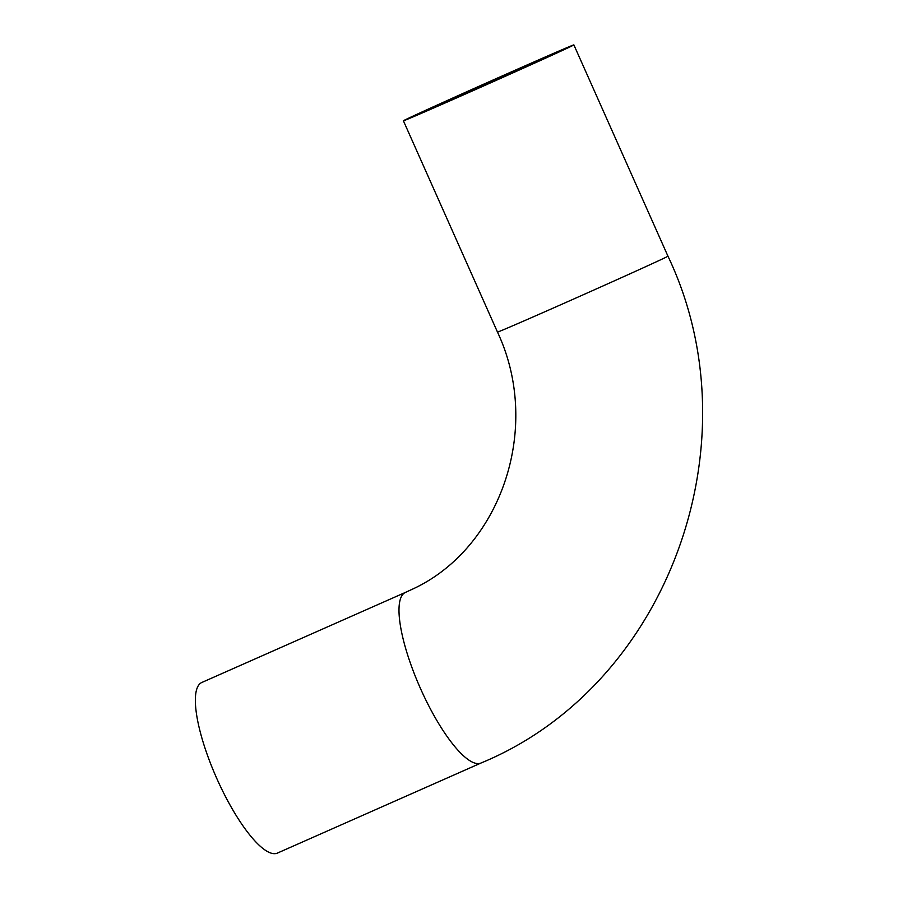 <?xml version="1.0" encoding="UTF-8"?>
<svg xmlns="http://www.w3.org/2000/svg" width="898" height="898" viewBox="0 0 898 898"><rect width="100%" height="100%" fill="white"/><g stroke="black" fill="none" stroke-linecap="round" stroke-linejoin="round"><path stroke-width="1.35" d="M421.398 112.598A76.375 0.651 156 0 1 497.907 78.025A76.375 0.651 156 0 1 558.421 51.781A76.375 0.651 156 0 1 488.905 83.447A76.375 0.651 156 0 1 418.872 113.911A76.375 0.651 156 0 1 421.398 112.598M570.791 46.505A93.302 0.797 -24 0 0 573.878 44.9A93.302 0.797 -24 0 0 488.321 82.122A93.302 0.797 -24 0 0 403.404 120.803A93.302 0.797 -24 0 0 477.332 88.745A93.302 0.797 -24 0 0 570.791 46.505M481.014 763.019A93.302 25.234 66.1 0 1 420.365 688.272A93.302 25.234 66.1 0 1 405.324 592.456A93.302 25.234 66.1 0 1 405.526 592.366L201.893 682.446A93.302 25.234 66.1 0 0 216.564 777.982A93.302 25.234 66.1 0 0 277.381 853.1L481.014 763.019C668.28 685.859 756.688 442.377 667.955 256.188L573.878 44.9M403.404 120.803L497.481 332.08A93.302 0.797 -24 0 0 571.397 300.033A93.302 0.797 -24 0 0 664.868 257.793A93.302 0.797 -24 0 0 667.955 256.188M497.481 332.08C543.054 428.997 499.748 550.261 410.846 589.907L405.526 592.366"/></g></svg>
